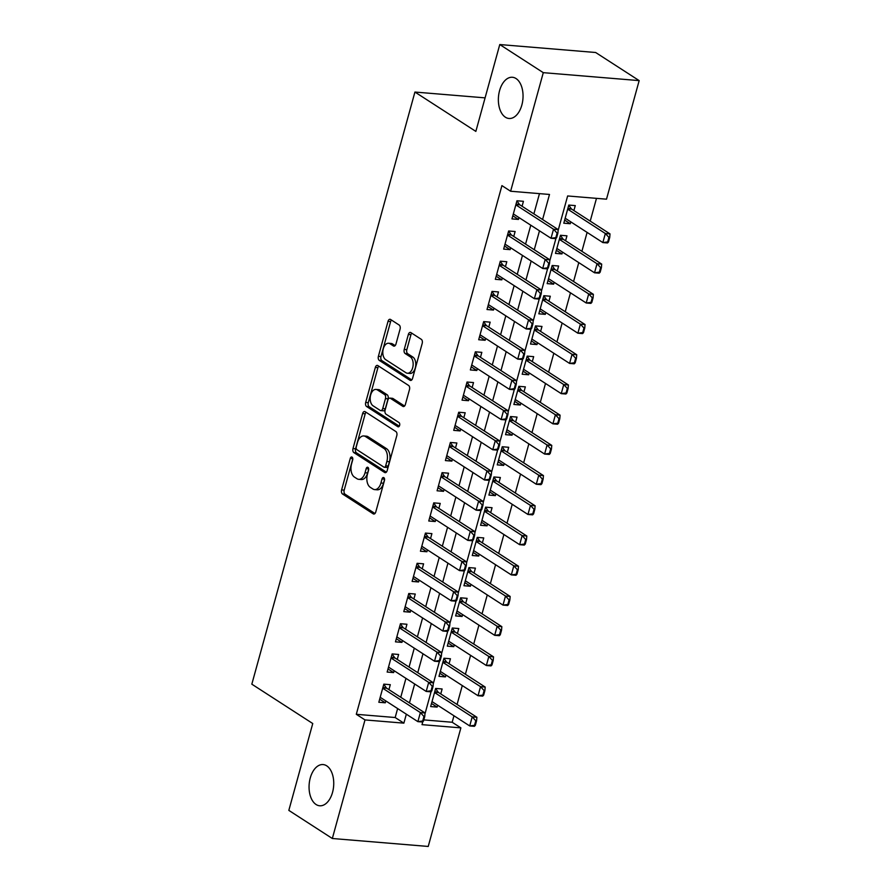 <?xml version="1.0" encoding="UTF-8"?>
<svg xmlns="http://www.w3.org/2000/svg" width="891" height="891" viewBox="0 0 891 891"><rect width="100%" height="100%" fill="white"/><g stroke="black" fill="none" stroke-linecap="round" stroke-linejoin="round"><path stroke-width="1.34" d="M352.045 457.105A2.216 1.314 -85.3 0 0 351.655 456.972A2.216 1.314 -85.3 0 0 350.274 458.408L341.598 489.916A3.174 1.882 -85.3 0 0 342.489 493.982L373.24 513.851A3.174 1.882 -85.3 0 0 373.797 514.051A3.174 1.882 -85.3 0 0 375.768 511.991L384.444 480.483A2.216 1.314 -85.3 0 0 383.821 477.632A2.216 1.314 -85.3 0 0 383.431 477.498A2.216 1.314 -85.3 0 0 382.05 478.935L380.925 483.011A10.146 6.025 -85.3 0 1 374.621 489.593A10.146 6.025 -85.3 0 1 372.85 488.97L370.288 487.321A10.146 6.025 -85.3 0 1 367.426 474.302L368.551 470.214A2.216 1.314 -85.3 0 0 367.927 467.374A2.216 1.314 -85.3 0 0 367.538 467.229A2.216 1.314 -85.3 0 0 366.168 468.677L365.043 472.753A10.146 6.025 -85.3 0 1 358.739 479.336A10.146 6.025 -85.3 0 1 356.957 478.712L354.395 477.053A10.146 6.025 -85.3 0 1 351.544 464.033L352.669 459.956A2.216 1.314 -85.3 0 0 352.045 457.105M505.386 117.211A20.671 12.274 -85.3 0 0 509.006 118.481A20.671 12.274 -85.3 0 0 522.527 102.031A20.671 12.274 -85.3 0 0 516.034 78.542A20.671 12.274 -85.3 0 0 512.414 77.272A20.671 12.274 -85.3 0 0 498.882 93.722A20.671 12.274 -85.3 0 0 505.386 117.211M316.071 804.506A20.671 12.274 -85.3 0 0 319.691 805.776A20.671 12.274 -85.3 0 0 333.223 789.326A20.671 12.274 -85.3 0 0 326.719 765.837A20.671 12.274 -85.3 0 0 323.11 764.567A20.671 12.274 -85.3 0 0 309.578 781.017A20.671 12.274 -85.3 0 0 316.071 804.506M400.07 329.113A3.174 1.882 -85.3 0 0 399.179 325.048L390.559 319.468A3.174 1.882 -85.3 0 0 390.002 319.279A3.174 1.882 -85.3 0 0 388.03 321.339L378.397 356.322A3.174 1.882 -85.3 0 0 379.288 360.398L410.038 380.268A3.174 1.882 -85.3 0 0 410.595 380.457A3.174 1.882 -85.3 0 0 412.566 378.397L422.2 343.414A3.174 1.882 -85.3 0 0 421.309 339.337L410.885 332.61A3.174 1.882 -85.3 0 0 410.328 332.41A3.174 1.882 -85.3 0 0 408.356 334.47L404.236 349.439A3.174 1.882 -85.3 0 0 405.127 353.515L410.294 356.857A8.487 5.034 -85.3 0 1 412.956 366.491A8.487 5.034 -85.3 0 1 407.41 373.24A8.487 5.034 -85.3 0 1 405.928 372.716L385.68 359.641A8.487 5.034 -85.3 0 1 383.019 349.996A8.487 5.034 -85.3 0 1 388.565 343.247A8.487 5.034 -85.3 0 1 390.046 343.77L393.421 345.953A3.174 1.882 -85.3 0 0 393.978 346.142A3.174 1.882 -85.3 0 0 395.949 344.093L400.07 329.113M423.815 719.895L452.183 722.256L460.881 727.869L428.226 846.45L332.332 838.498L288.829 810.387L312.752 723.537L251.83 684.177L414.928 92.051L475.85 131.4L499.773 44.55L543.287 72.661L639.17 80.613L606.504 199.183L567.634 195.964L558.1 230.58M332.332 838.498L364.998 719.928L403.868 723.147L406.341 714.192M542.586 219.531L549.491 194.461L510.621 191.242L501.923 185.618L356.3 714.304L364.998 719.928M510.621 191.242L543.287 72.661M365.154 411.698A3.174 1.882 -85.3 0 0 364.597 411.497A3.174 1.882 -85.3 0 0 362.626 413.558L352.992 448.552A3.174 1.882 -85.3 0 0 353.883 452.617L384.634 472.486A3.174 1.882 -85.3 0 0 385.19 472.675A3.174 1.882 -85.3 0 0 387.162 470.626L396.796 435.632A3.174 1.882 -85.3 0 0 395.905 431.567L365.154 411.698M365.689 402.442L375.334 367.448A3.174 1.882 -85.3 0 1 377.305 365.388A3.174 1.882 -85.3 0 1 377.851 365.588L408.601 385.458A3.174 1.882 -85.3 0 1 409.492 389.523L405.372 404.492A3.174 1.882 -85.3 0 1 403.4 406.552A3.174 1.882 -85.3 0 1 402.843 406.363L390.381 398.299A3.174 1.882 -85.3 0 0 389.824 398.11A3.174 1.882 -85.3 0 0 387.852 400.159L385.112 410.094A3.174 1.882 -85.3 0 0 386.003 414.17L398.99 422.557A2.216 1.314 -85.3 0 1 399.691 425.074A2.216 1.314 -85.3 0 1 398.232 426.845A2.216 1.314 -85.3 0 1 397.843 426.711L366.58 406.508A3.174 1.882 -85.3 0 1 365.689 402.442L368.284 402.654L377.918 367.66L375.334 367.448M570.797 221.859L570.273 223.73L564.649 220.099M573.904 210.566L575.274 205.598L568.792 205.064L563.803 223.196L570.273 223.73M562.466 252.075L561.954 253.935L556.329 250.304M565.585 240.782L566.954 235.814L560.472 235.28L555.483 253.4L561.954 253.935M554.146 282.28L553.634 284.151L548.01 280.52M557.265 270.987L558.624 266.019L552.153 265.485L547.152 283.616L553.634 284.151M545.827 312.496L545.314 314.356L539.69 310.725M548.934 301.203L550.304 296.235L543.833 295.701L538.832 313.821L545.314 314.356M537.507 342.701L536.995 344.572L531.37 340.941M540.614 331.407L541.984 326.44L535.502 325.906L530.513 344.037L536.995 344.572M529.187 372.917L528.675 374.777L523.05 371.146M532.295 361.623L533.664 356.656L527.182 356.122L522.193 374.242L528.675 374.777M520.867 403.122L520.355 404.993L514.72 401.362M523.975 391.828L525.345 386.861L518.863 386.326L513.873 404.458L520.355 404.993M512.548 433.338L512.024 435.209L506.4 431.567M515.655 422.044L517.025 417.077L510.543 416.543L505.553 434.663L512.024 435.209M504.217 463.543L503.705 465.414L498.08 461.783M507.335 452.249L508.705 447.293L502.223 446.747L497.234 464.879L503.705 465.414M495.897 493.759L495.385 495.63L489.76 491.988M499.016 482.465L500.374 477.498L493.904 476.963L488.903 495.084L495.385 495.63M487.577 523.964L487.065 525.835L481.441 522.204M490.685 512.67L492.055 507.714L485.584 507.168L480.583 525.3L487.065 525.835M479.258 554.18L478.745 556.051L473.121 552.409M482.365 542.886L483.735 537.919L477.253 537.384L472.263 555.505L478.745 556.051M470.938 584.385L470.426 586.256L464.801 582.625M474.045 573.091L475.415 568.135L468.933 567.589L463.944 585.721L470.426 586.256M462.618 614.601L462.106 616.472L456.47 612.83M465.726 603.307L467.096 598.34L460.614 597.805L455.624 615.926L462.106 616.472M454.299 644.806L453.775 646.677L448.151 643.046M457.406 633.512L458.776 628.556L452.294 628.01L447.304 646.142L453.775 646.677M445.968 675.022L445.455 676.893L439.831 673.251M449.086 663.728L450.445 658.761L443.974 658.226L438.985 676.347L445.455 676.893M388.933 689.645L390.303 684.678L383.821 684.143L378.831 702.264L385.302 702.799L385.825 700.939M397.252 659.429L398.622 654.462L392.14 653.927L387.151 672.059L393.633 672.594L394.145 670.723M405.572 629.224L406.942 624.257L400.46 623.722L395.47 641.843L401.952 642.378L402.465 640.518M413.892 599.008L415.262 594.041L408.78 593.506L403.79 611.638L410.272 612.173L410.784 610.302M422.223 568.803L423.581 563.836L417.111 563.301L412.11 581.422L418.592 581.957L419.104 580.097M430.542 538.587L431.901 533.62L425.43 533.085L420.429 551.217L426.912 551.752L427.424 549.881M438.862 508.382L440.232 503.415L433.75 502.869L428.76 521.001L435.231 521.536L435.755 519.676M447.182 478.166L448.552 473.199L442.07 472.664L437.08 490.785L443.551 491.331L444.074 489.46M455.501 447.961L456.871 442.994L450.389 442.448L445.4 460.58L451.882 461.115L452.394 459.255M463.821 417.745L465.191 412.778L458.709 412.243L453.719 430.364L460.202 430.91L460.714 429.039M472.141 387.529L473.511 382.573L467.04 382.027L462.039 400.159L468.521 400.694L469.034 398.823M480.472 357.324L481.831 352.357L475.36 351.822L470.359 369.943L476.841 370.489L477.353 368.618M488.791 327.108L490.161 322.152L483.679 321.606L478.69 339.738L485.161 340.273L485.673 338.402M497.111 296.903L498.481 291.936L491.999 291.402L487.009 309.522L493.48 310.068L494.004 308.197M505.431 266.687L506.801 261.731L500.319 261.186L495.329 279.317L501.811 279.852L502.324 277.981M513.751 236.483L515.121 231.515L508.638 230.981L503.649 249.101L510.131 249.647L510.643 247.776M356.3 714.304L395.17 717.522L397.631 708.568M400.75 697.274L405.951 678.352M409.069 667.058L414.282 648.147M417.389 636.853L422.601 617.931M425.709 606.637L430.921 587.726M434.028 576.432L439.241 557.51M442.348 546.216L447.56 527.305M450.679 516.012L455.88 497.089M458.999 485.795L464.211 466.884M467.318 455.591L472.531 436.668M475.638 425.375L480.85 406.463M483.958 395.17L489.17 376.247M492.278 364.954L497.49 346.042M500.597 334.749L505.81 315.826M508.928 304.533L514.129 285.621M517.248 274.328L522.46 255.405M525.567 244.112L530.78 225.2M533.887 213.907L539.467 193.637M522.07 206.266L523.44 201.31L516.958 200.765L511.969 218.896L518.451 219.431L518.963 217.56M452.183 722.256L453.965 715.774M457.072 704.48L462.284 685.558M465.392 674.264L470.604 655.353M473.722 644.059L478.924 625.137M482.042 613.843L487.254 594.932M490.362 583.638L495.574 564.716M498.682 553.422L503.894 534.511M507.001 523.217L512.214 504.295M515.321 493.001L520.533 474.09M523.652 462.797L528.853 443.874M531.972 432.58L537.184 413.669M540.291 402.376L545.504 383.453M548.611 372.16L553.823 353.248M556.931 341.955L562.143 323.032M565.25 311.739L570.463 292.827M573.57 281.534L578.782 262.611M581.901 251.318L587.102 232.406M590.221 221.113L596.48 198.359M440.767 693.933L442.125 688.977L435.654 688.431L430.654 706.563L437.136 707.098L437.648 705.227M485.083 97.865L414.928 92.051M499.773 44.55L595.656 52.502L639.17 80.613M422.802 721.766L422.011 724.65L460.881 727.869M555.951 238.398L549.78 260.785M547.62 268.614L541.461 291.001M539.3 298.819L533.141 321.205M530.98 329.035L524.81 351.422M522.661 359.24L516.49 381.626M514.341 389.456L508.171 411.842M506.021 419.661L499.851 442.047M497.69 449.877L491.531 472.263M489.371 480.082L483.212 502.468M481.051 510.298L474.892 532.684M472.731 540.503L466.561 562.889M464.411 570.719L458.241 593.105M456.092 600.924L449.922 623.31M447.772 631.14L441.602 653.526M439.441 661.345L433.282 683.731M431.121 691.561L424.962 713.947M409.448 702.899L414.66 683.976M417.768 672.683L422.98 653.771M426.087 642.478L431.3 623.555M434.407 612.262L439.619 593.35M442.738 582.057L447.939 563.134M451.058 551.841L456.27 532.929M459.377 521.636L464.59 502.713M467.697 491.42L472.909 472.508M476.017 461.215L481.229 442.292M484.336 430.999L489.549 412.088M492.656 400.794L497.869 381.871M500.987 370.578L506.188 351.667M509.307 340.373L514.519 321.451M517.626 310.157L522.839 291.246M525.946 279.952L531.159 261.03M534.266 249.736L539.478 230.825M395.17 717.522L403.868 723.147M437.136 707.098L431.511 703.467M385.302 702.799L379.677 699.168M393.633 672.594L387.997 668.952M401.952 642.378L396.328 638.747M410.272 612.173L404.648 608.531M418.592 581.957L412.967 578.326M426.912 551.752L421.287 548.11M435.231 521.536L429.607 517.905M443.551 491.331L437.926 487.689M451.882 461.115L446.257 457.484M460.202 430.91L454.577 427.268M468.521 400.694L462.897 397.063M476.841 370.489L471.216 366.847M485.161 340.273L479.536 336.642M493.48 310.068L487.856 306.426M501.811 279.852L496.176 276.221M510.131 249.647L504.506 246.005M518.451 219.431L512.826 215.8M358.739 479.336L361.323 479.547A10.146 6.025 -85.3 0 0 367.627 472.965L365.043 472.753M368.685 469.145L367.627 472.965M374.621 489.593L377.216 489.816A10.146 6.025 -85.3 0 0 383.52 483.234L380.925 483.011M384.567 479.414L383.52 483.234M352.791 458.887L344.193 490.128A3.174 1.882 -85.3 0 0 345.084 494.204L374.966 513.517M366.012 412.255A3.174 1.882 -85.3 0 0 365.221 413.769L355.587 448.763A3.174 1.882 -85.3 0 0 356.478 452.828L386.36 472.141M356.277 446.837A2.216 1.314 -85.3 0 0 356.901 449.677L383.898 467.118A2.216 1.314 -85.3 0 0 384.288 467.252A2.216 1.314 -85.3 0 0 385.669 465.815L386.85 461.516A10.146 6.025 -85.3 0 0 383.999 448.496L365.544 436.579A10.146 6.025 -85.3 0 0 363.773 435.955A10.146 6.025 -85.3 0 0 357.469 442.537L356.277 446.837M386.494 467.341A2.216 1.314 -85.3 0 0 386.872 467.474A2.216 1.314 -85.3 0 0 388.253 466.038L385.669 465.815M363.773 435.955L366.357 436.167A10.146 6.025 -85.3 0 1 368.139 436.79L386.583 448.708A10.146 6.025 -85.3 0 1 389.445 461.727L388.253 466.038M378.72 366.145A3.174 1.882 -85.3 0 0 377.918 367.66M404.581 406.018L392.964 398.511A3.174 1.882 -85.3 0 0 392.419 398.322L389.824 398.11M399.279 426.176L369.175 406.719L366.58 406.508M377.439 389.935A8.487 5.034 -85.3 0 0 375.946 389.423A8.487 5.034 -85.3 0 0 370.4 396.172A8.487 5.034 -85.3 0 0 373.062 405.806L380.201 410.417A3.174 1.882 -85.3 0 0 380.758 410.606A3.174 1.882 -85.3 0 0 382.729 408.546L385.458 398.622A3.174 1.882 -85.3 0 0 384.567 394.546L377.439 389.935L380.023 390.158A8.487 5.034 -85.3 0 0 378.541 389.634L375.946 389.423M380.758 410.606L383.342 410.818A3.174 1.882 -85.3 0 0 385.313 408.769L382.729 408.546M380.023 390.158L387.162 394.758A3.174 1.882 -85.3 0 1 388.053 398.834L385.313 408.769M368.284 402.654A3.174 1.882 -85.3 0 0 369.175 406.719M388.565 343.247L391.16 343.469A8.487 5.034 -85.3 0 1 392.641 343.993L395.159 345.608M407.41 373.24L410.005 373.452A8.487 5.034 -85.3 0 0 415.551 366.702A8.487 5.034 -85.3 0 0 412.889 357.068L410.294 356.857M411.742 333.167A3.174 1.882 -85.3 0 0 410.951 334.682L406.831 349.662A3.174 1.882 -85.3 0 0 407.722 353.727L412.889 357.068M391.416 320.025A3.174 1.882 -85.3 0 0 390.626 321.551L380.98 356.545A3.174 1.882 -85.3 0 0 381.871 360.61L411.765 379.922M475.315 725.363L476.562 720.83L475.794 720.774L474.547 725.307L475.315 725.363L474.38 726.332L469.713 725.942L472.208 716.876L476.874 717.266L438.584 692.53A3.23 1.916 94.7 0 1 438.094 692.051L435.621 688.554M475.794 720.774L472.208 716.876L434.518 692.53M432.024 701.596L469.713 725.942L474.547 725.307M476.562 720.83L476.874 717.266M423.492 721.064L424.74 716.542L423.96 716.475L422.713 721.008L423.492 721.064L422.546 722.033L417.879 721.643L380.201 697.297M382.696 688.231L420.374 712.588L425.04 712.967L424.74 716.542M383.787 684.255L386.26 687.752A3.23 1.916 -85.3 0 0 386.75 688.231L425.04 712.967M422.713 721.008L417.879 721.643L420.374 712.588L423.96 716.475M483.635 695.158L484.893 690.625L484.114 690.558L482.866 695.091L483.635 695.158L482.699 696.116L478.033 695.737L480.527 686.671L485.194 687.061L446.903 662.314A3.23 1.916 94.7 0 1 446.413 661.835L443.941 658.338M484.114 690.558L480.527 686.671L442.838 662.325M440.343 671.391L478.033 695.737L482.866 695.091M484.893 690.625L485.194 687.061M491.966 664.942L493.213 660.409L492.433 660.354L491.186 664.875L491.966 664.942L491.019 665.911L486.352 665.521L488.847 656.455L493.514 656.845L455.223 632.109A3.23 1.916 94.7 0 1 454.733 631.63L452.26 628.133M492.433 660.354L488.847 656.455L451.169 632.109M448.663 641.175L486.352 665.521L491.186 664.875M493.213 660.409L493.514 656.845M500.285 634.737L501.533 630.204L500.753 630.137L499.506 634.67L500.285 634.737L499.339 635.695L494.672 635.316L497.167 626.25L501.833 626.64L463.543 601.893A3.23 1.916 94.7 0 1 463.053 601.414L460.58 597.917M500.753 630.137L497.167 626.25L459.489 601.904M456.994 610.97L494.672 635.316L499.506 634.67M501.533 630.204L501.833 626.64M508.605 604.521L509.852 599.988L509.073 599.933L507.825 604.454L508.605 604.521L507.658 605.49L502.992 605.1L505.498 596.034L510.153 596.424L471.862 571.688A3.23 1.916 94.7 0 1 471.384 571.209L468.9 567.712M509.073 599.933L505.498 596.034L467.808 571.688M465.314 580.754L502.992 605.1L507.825 604.454M509.852 599.988L510.153 596.424M431.812 690.859L433.059 686.326L432.28 686.259L431.032 690.792L431.812 690.859L430.865 691.828L426.199 691.438L388.521 667.092M391.015 658.026L428.694 682.372L433.36 682.762L433.059 686.326M392.107 654.039L394.59 657.536A3.23 1.916 -85.3 0 0 395.069 658.026L433.36 682.762M431.032 690.792L426.199 691.438L428.694 682.372L432.28 686.259M440.132 660.643L441.379 656.121L440.6 656.054L439.352 660.587L440.132 660.643L439.185 661.612L434.518 661.222L396.84 636.876M399.335 627.81L437.024 652.167L441.68 652.546L441.379 656.121M400.427 623.834L402.91 627.331A3.23 1.916 -85.3 0 0 403.4 627.81L441.68 652.546M439.352 660.587L434.518 661.222L437.024 652.167L440.6 656.054M448.451 630.438L449.699 625.905L448.919 625.838L447.672 630.371L448.451 630.438L447.505 631.407L442.849 631.017L405.16 606.671M407.655 597.605L445.344 621.951L450.011 622.341L449.699 625.905M408.757 593.618L411.23 597.115A3.23 1.916 -85.3 0 0 411.72 597.605L450.011 622.341M447.672 630.371L442.849 631.017L445.344 621.951L448.919 625.838M456.771 600.222L458.019 595.7L457.25 595.633L455.992 600.166L456.771 600.222L455.836 601.191L451.169 600.801L413.48 576.455M415.974 567.389L453.664 591.747L458.33 592.125L458.019 595.7M417.077 563.413L419.55 566.91A3.23 1.916 -85.3 0 0 420.04 567.389L458.33 592.125M455.992 600.166L451.169 600.801L453.664 591.747L457.25 595.633M516.925 574.316L518.172 569.783L517.393 569.717L516.145 574.25L516.925 574.316L515.978 575.274L511.323 574.895L513.817 565.83L518.484 566.219L480.193 541.472A3.23 1.916 94.7 0 1 479.703 540.993L477.231 537.496M517.393 569.717L513.817 565.83L476.128 541.483M473.633 550.549L511.323 574.895L516.145 574.25M518.172 569.783L518.484 566.219M465.091 570.017L466.349 565.484L465.57 565.417L464.322 569.95L465.091 570.017L464.155 570.986L459.489 570.596L421.799 546.25M424.294 537.184L461.983 561.53L466.65 561.92L466.349 565.484M425.397 533.197L427.869 536.694A3.23 1.916 -85.3 0 0 428.359 537.184L466.65 561.92M464.322 569.95L459.489 570.596L461.983 561.53L465.57 565.417M525.245 544.1L526.492 539.567L525.712 539.512L524.465 544.033L525.245 544.1L524.309 545.069L519.642 544.679L522.137 535.614L526.804 536.003L488.513 511.267A3.23 1.916 94.7 0 1 488.023 510.788L485.55 507.291M525.712 539.512L522.137 535.614L484.448 511.267M481.953 520.333L519.642 544.679L524.465 544.033M526.492 539.567L526.804 536.003M473.422 539.801L474.669 535.279L473.889 535.213L472.642 539.746L473.422 539.801L472.475 540.77L467.808 540.38L430.119 516.034M432.625 506.968L470.303 531.326L474.97 531.704L474.669 535.279M433.717 502.992L436.189 506.489A3.23 1.916 -85.3 0 0 436.679 506.968L474.97 531.704M472.642 539.746L467.808 540.38L470.303 531.326L473.889 535.213M533.564 513.895L534.812 509.362L534.043 509.296L532.796 513.829L533.564 513.895L532.629 514.853L527.962 514.475L530.457 505.409L535.123 505.798L496.833 481.051A3.23 1.916 94.7 0 1 496.343 480.572L493.87 477.075M534.043 509.296L530.457 505.409L492.768 481.062M490.273 490.117L527.962 514.475L532.796 513.829M534.812 509.362L535.123 505.798M481.741 509.596L482.989 505.063L482.209 504.997L480.962 509.529L481.741 509.596L480.795 510.565L476.128 510.175L438.45 485.829M440.945 476.763L478.623 501.11L483.29 501.499L482.989 505.063M442.036 472.776L444.509 476.273A3.23 1.916 -85.3 0 0 444.999 476.763L483.29 501.499M480.962 509.529L476.128 510.175L478.623 501.11L482.209 504.997M541.895 483.679L543.142 479.146L542.363 479.091L541.115 483.613L541.895 483.679L540.948 484.648L536.282 484.259L538.777 475.193L543.443 475.582L505.152 450.846A3.23 1.916 94.7 0 1 504.662 450.367L502.19 446.87M542.363 479.091L538.777 475.193L501.087 450.846M498.592 459.912L536.282 484.259L541.115 483.613M543.142 479.146L543.443 475.582M490.061 479.38L491.309 474.858L490.529 474.792L489.282 479.325L490.061 479.38L489.114 480.349L484.448 479.959L446.77 455.613M449.264 446.547L486.954 470.905L491.609 471.283L491.309 474.858M450.356 442.571L452.84 446.068A3.23 1.916 -85.3 0 0 453.319 446.547L491.609 471.283M489.282 479.325L484.448 479.959L486.954 470.905L490.529 474.792M550.215 453.474L551.462 448.941L550.683 448.875L549.435 453.408L550.215 453.474L549.268 454.432L544.601 454.054L547.096 444.988L551.763 445.377L513.472 420.63A3.23 1.916 94.7 0 1 512.982 420.151L510.51 416.654M550.683 448.875L547.096 444.988L509.418 420.641M506.923 429.696L544.601 454.054L549.435 453.408M551.462 448.941L551.763 445.377M498.381 449.175L499.628 444.642L498.849 444.576L497.601 449.109L498.381 449.175L497.434 450.144L492.779 449.755L455.089 425.408M457.584 416.342L495.273 440.689L499.94 441.078L499.628 444.642M458.687 412.355L461.159 415.852A3.23 1.916 -85.3 0 0 461.649 416.342L499.94 441.078M497.601 449.109L492.779 449.755L495.273 440.689L498.849 444.576M558.534 423.258L559.782 418.725L559.002 418.67L557.755 423.192L558.534 423.258L557.588 424.227L552.921 423.838L555.416 414.772L560.083 415.161L521.792 390.425A3.23 1.916 94.7 0 1 521.302 389.935L518.829 386.449M559.002 418.67L555.416 414.772L517.738 390.425M515.243 399.491L552.921 423.838L557.755 423.192M559.782 418.725L560.083 415.161M506.701 418.959L507.948 414.438L507.168 414.371L505.921 418.904L506.701 418.959L505.765 419.928L501.098 419.538L463.409 395.192M465.904 386.126L503.593 410.484L508.26 410.862L507.948 414.438M467.007 382.15L469.479 385.647A3.23 1.916 -85.3 0 0 469.969 386.126L508.26 410.862M505.921 418.904L501.098 419.538L503.593 410.484L507.168 414.371M566.854 393.054L568.102 388.521L567.322 388.454L566.075 392.987L566.854 393.054L565.908 394.011L561.241 393.633L563.747 384.567L568.402 384.957L530.112 360.209A3.23 1.916 94.7 0 1 529.633 359.73L527.149 356.233M567.322 388.454L563.747 384.567L526.058 360.22M523.563 369.275L561.241 393.633L566.075 392.987M568.102 388.521L568.402 384.957M515.02 388.754L516.268 384.221L515.499 384.155L514.252 388.688L515.02 388.754L514.085 389.723L509.418 389.334L471.729 364.987M474.224 355.921L511.913 380.268L516.58 380.657L516.268 384.221M475.326 351.934L477.799 355.431A3.23 1.916 -85.3 0 0 478.289 355.921L516.58 380.657M514.252 388.688L509.418 389.334L511.913 380.268L515.499 384.155M575.174 362.837L576.421 358.305L575.642 358.249L574.394 362.771L575.174 362.837L574.227 363.806L569.572 363.417L572.067 354.351L576.733 354.741L538.442 330.004A3.23 1.916 94.7 0 1 537.952 329.514L535.48 326.028M575.642 358.249L572.067 354.351L534.377 330.004M531.882 339.07L569.572 363.417L574.394 362.771M576.421 358.305L576.733 354.741M523.34 358.538L524.599 354.017L523.819 353.95L522.572 358.483L523.34 358.538L522.404 359.507L517.738 359.118L480.049 334.771M482.543 325.705L520.233 350.063L524.899 350.441L524.599 354.017M483.646 321.729L486.118 325.226A3.23 1.916 -85.3 0 0 486.609 325.705L524.899 350.441M522.572 358.483L517.738 359.118L520.233 350.063L523.819 353.95M583.494 332.633L584.741 328.1L583.973 328.033L582.714 332.566L583.494 332.633L582.558 333.59L577.891 333.212L580.386 324.146L585.053 324.536L546.762 299.788A3.23 1.916 94.7 0 1 546.272 299.309L543.8 295.812M583.973 328.033L580.386 324.146L542.697 299.799M540.202 308.854L577.891 333.212L582.714 332.566M584.741 328.1L585.053 324.536M531.671 328.334L532.918 323.801L532.139 323.734L530.891 328.267L531.671 328.334L530.724 329.302L526.058 328.913L488.368 304.566M490.874 295.5L528.552 319.847L533.219 320.237L532.918 323.801M491.966 291.513L494.438 295.01A3.23 1.916 -85.3 0 0 494.928 295.5L533.219 320.237M530.891 328.267L526.058 328.913L528.552 319.847L532.139 323.734M591.813 302.417L593.061 297.884L592.292 297.817L591.045 302.35L591.813 302.417L590.878 303.385L586.211 302.996L588.706 293.93L593.373 294.32L555.082 269.583A3.23 1.916 94.7 0 1 554.592 269.093L552.119 265.607M592.292 297.817L588.706 293.93L551.017 269.583M548.522 278.649L586.211 302.996L591.045 302.35M593.061 297.884L593.373 294.32M539.991 298.117L541.238 293.585L540.458 293.529L539.211 298.062L539.991 298.117L539.044 299.086L534.377 298.697L496.699 274.35M499.194 265.284L536.872 289.642L541.539 290.02L541.238 293.585M500.285 261.308L502.758 264.805A3.23 1.916 -85.3 0 0 503.248 265.284L541.539 290.02M539.211 298.062L534.377 298.697L536.872 289.642L540.458 293.529M600.144 272.212L601.392 267.679L600.612 267.612L599.365 272.145L600.144 272.212L599.197 273.169L594.531 272.791L597.026 263.725L601.692 264.115L563.402 239.367A3.23 1.916 94.7 0 1 562.912 238.888L560.439 235.391M600.612 267.612L597.026 263.725L559.348 239.378M556.842 248.433L594.531 272.791L599.365 272.145M601.392 267.679L601.692 264.115M548.31 267.913L549.558 263.38L548.778 263.313L547.531 267.846L548.31 267.913L547.364 268.882L542.697 268.492L505.019 244.145M507.514 235.079L545.203 259.426L549.858 259.816L549.558 263.38M508.605 231.092L511.089 234.589A3.23 1.916 -85.3 0 0 511.568 235.068L549.858 259.816M547.531 267.846L542.697 268.492L545.203 259.426L548.778 263.313M608.464 241.996L609.711 237.463L608.932 237.396L607.684 241.929L608.464 241.996L607.517 242.965L602.851 242.575L605.345 233.509L610.012 233.899L571.721 209.162A3.23 1.916 94.7 0 1 571.231 208.672L568.759 205.186M608.932 237.396L605.345 233.509L567.667 209.162M565.172 218.228L602.851 242.575L607.684 241.929M609.711 237.463L610.012 233.899M556.63 237.697L557.877 233.164L557.098 233.108L555.85 237.641L556.63 237.697L555.683 238.665L551.028 238.276L513.339 213.929M515.833 204.863L553.523 229.221L558.189 229.6L557.877 233.164M516.936 200.887L519.408 204.384A3.23 1.916 -85.3 0 0 519.899 204.863L558.189 229.6M555.85 237.641L551.028 238.276L553.523 229.221L557.098 233.108M352.78 458.62L350.274 458.408M384.556 479.146L382.05 478.935M368.662 468.878L366.168 468.677M374.376 513.951L373.24 513.851M345.084 494.204L342.489 493.982M344.193 490.128L341.598 489.916M385.77 472.575L384.634 472.486M356.478 452.828L353.883 452.617M355.587 448.763L352.992 448.552M365.221 413.769L362.626 413.558M389.445 461.727L386.85 461.516M386.583 448.708L383.999 448.496M368.139 436.79L365.544 436.579M403.979 406.452L402.843 406.363M392.964 398.511L390.381 398.299M398.645 426.767L397.843 426.711M388.053 398.834L385.458 398.622M387.162 394.758L384.567 394.546M394.557 346.042L393.421 345.953M392.641 343.993L390.046 343.77M407.722 353.727L405.127 353.515M406.831 349.662L404.236 349.439M410.951 334.682L408.356 334.47M411.174 380.357L410.038 380.268M381.871 360.61L379.288 360.398M380.98 356.545L378.397 356.322M390.626 321.551L388.03 321.339M438.094 692.051L434.73 691.772M438.584 692.53L434.619 692.196M382.785 687.908L386.75 688.231M382.907 687.473L386.26 687.752M446.413 661.835L443.05 661.556M446.903 662.314L442.938 661.991M454.733 631.63L451.381 631.351M455.223 632.109L451.258 631.775M463.053 601.414L459.7 601.135M463.543 601.893L459.578 601.57M471.384 571.209L468.02 570.931M471.862 571.688L467.898 571.354M391.104 657.692L395.069 658.026M391.227 657.257L394.59 657.536M399.424 627.487L403.4 627.81M399.547 627.052L402.91 627.331M407.744 597.271L411.72 597.605M407.866 596.836L411.23 597.115M416.075 567.066L420.04 567.389M416.186 566.631L419.55 566.91M479.703 540.993L476.34 540.714M480.193 541.472L476.217 541.149M424.394 536.85L428.359 537.184M424.506 536.415L427.869 536.694M488.023 510.788L484.659 510.51M488.513 511.267L484.537 510.933M432.714 506.645L436.679 506.968M432.837 506.211L436.189 506.489M496.343 480.572L492.979 480.294M496.833 481.051L492.868 480.728M441.034 476.429L444.999 476.763M441.156 475.994L444.509 476.273M504.662 450.367L501.299 450.078M505.152 450.846L501.188 450.512M449.354 446.224L453.319 446.547M449.476 445.79L452.84 446.068M512.982 420.151L509.63 419.873M513.472 420.63L509.507 420.307M457.673 416.008L461.649 416.342M457.796 415.574L461.159 415.852M521.302 389.935L517.949 389.657M521.792 390.425L517.827 390.091M465.993 385.803L469.969 386.126M466.116 385.369L469.479 385.647M529.633 359.73L526.269 359.452M530.112 360.209L526.147 359.886M474.324 355.587L478.289 355.921M474.435 355.153L477.799 355.431M537.952 329.514L534.589 329.236M538.442 330.004L534.466 329.67M482.644 325.371L486.609 325.705M482.755 324.948L486.118 325.226M546.272 299.309L542.909 299.031M546.762 299.788L542.786 299.465M490.963 295.166L494.928 295.5M491.086 294.732L494.438 295.01M554.592 269.093L551.228 268.815M555.082 269.583L551.117 269.249M499.283 264.95L503.248 265.284M499.405 264.527L502.758 264.805M562.912 238.888L559.548 238.61M563.402 239.367L559.437 239.044M507.603 234.745L511.568 235.068M507.725 234.311L511.089 234.589M571.231 208.672L567.879 208.394M571.721 209.162L567.756 208.828M515.922 204.529L519.899 204.863M516.045 204.106L519.408 204.384M386.872 467.474L384.288 467.252"/></g></svg>
